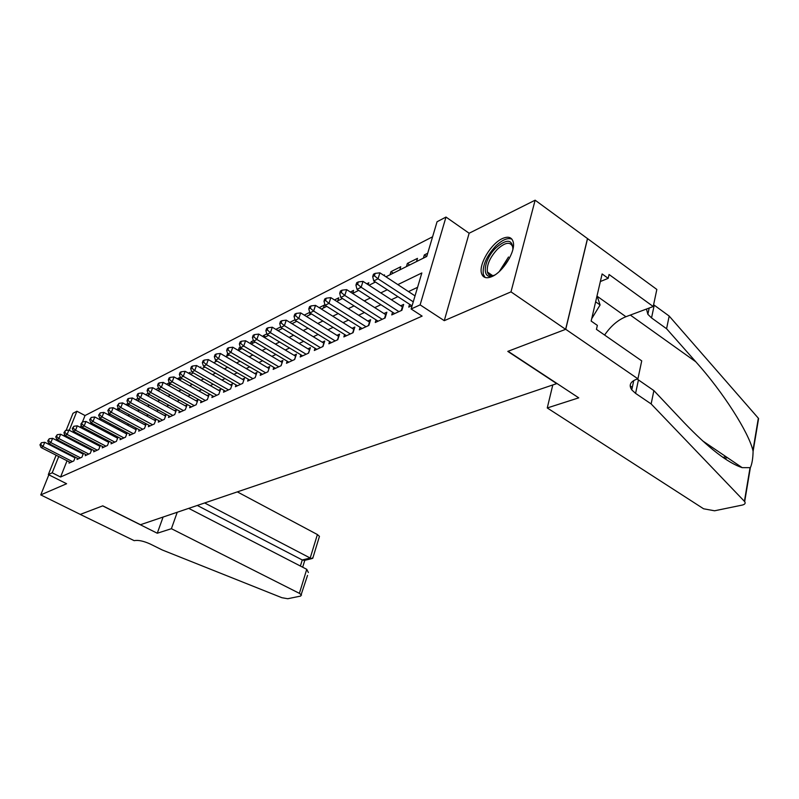 <?xml version="1.0" encoding="UTF-8"?>
<svg xmlns="http://www.w3.org/2000/svg" width="799" height="799" viewBox="0 0 799 799"><rect width="100%" height="100%" fill="white"/><g stroke="black" fill="none" stroke-linecap="round" stroke-linejoin="round"><path stroke-width="1.2" d="M502.271 238.621C491.035 243.605 478.641 264.279 481.497 273.268C482.886 277.772 486.371 278.871 491.964 276.564C502.961 272.099 515.784 251.375 513.238 242.127C511.869 237.153 508.214 235.985 502.271 238.621M385.957 276.804L426.746 256.459L437.063 221.752L445.992 217.058L420.124 304.878L411.135 308.983L421.842 272.958L397.842 284.614M637.922 378.826L565.732 329.298L508.074 351.28L578.746 397.842L547.255 407.959L703.599 508.783L714.536 510.791L742.201 505.088C744.938 504.419 745.767 503.25 744.678 501.602L651.145 403.934L635.585 393.378L631.769 389.892C628.643 385.188 630.301 381.622 636.733 379.205L637.922 378.826L641.727 360.868L596.444 329.368L597.362 325.393L591.16 321.068L602.116 273.947L608.179 278.332L609.058 274.496L653.222 306.526L656.838 289.448L535.14 200.189L469.133 233.238L445.992 217.058M66.097 430.441L72.999 413.293L76.914 411.225L69.273 430.271M432.599 236.784L85.034 415.54L76.914 411.225M587.465 238.621L565.622 329.338L510.99 291.865L535.14 200.189M48.839 474.816L40.759 494.901L66.607 483.735L48.34 474.566L56.13 455.21M565.622 329.338L507.784 351.39L556.723 383.62L140.474 524.713L102.771 505.837L80.3 514.406L40.759 494.901M409.607 304.289L408.758 307.116L412.154 305.558M392.569 312.219L391.75 314.926L401.887 310.272L403.655 304.409L400.679 305.787M376.079 319.89L375.27 322.486L385.098 317.982L386.866 312.199L383.979 313.528M360.099 327.31L359.32 329.817L368.828 325.453L370.606 319.74L367.81 321.038M344.619 334.511L343.85 336.918L353.068 332.684L354.846 327.051L352.139 328.309M329.607 341.483L328.858 343.81L337.797 339.705L339.575 334.142L336.948 335.35M315.036 348.244L314.307 350.491L322.986 346.506L324.764 341.013L322.217 342.192M300.903 354.816L300.184 356.973L308.604 353.108L310.392 347.685L307.915 348.823M287.171 361.178L286.471 363.265L294.651 359.51L296.439 354.157L294.032 355.265M273.837 367.37L273.158 369.388L281.098 365.732L282.886 360.449L280.549 361.528M260.883 373.383L260.214 375.33L267.935 371.785L269.712 366.551L267.445 367.61M248.279 379.225L247.63 381.103L255.141 377.657L256.918 372.494L254.711 373.513M236.035 384.898L235.395 386.726L242.696 383.37L244.474 378.267L242.327 379.265M224.11 390.431L223.49 392.189L230.591 388.933L232.359 383.89L230.282 384.858M212.504 395.805L211.895 397.512L218.816 394.336L220.584 389.353L218.556 390.292M201.208 401.038L200.619 402.696L207.35 399.6L209.108 394.676L207.141 395.595M190.212 406.132L189.623 407.74L196.184 404.733L197.942 399.86L196.015 400.748M179.485 411.095L178.916 412.664L185.308 409.727L187.066 404.903L185.188 405.782M169.038 415.939L168.479 417.448L174.711 414.591L176.459 409.827L174.631 410.676M158.851 420.654L158.302 422.122L164.374 419.335L166.122 414.621L164.344 415.45M148.914 425.248L148.384 426.686L154.307 423.959L156.045 419.305L154.307 420.104M139.226 429.742L138.696 431.13L144.479 428.474L146.217 423.86L144.519 424.649M129.768 434.117L129.248 435.465L134.891 432.878L136.609 428.334M120.529 438.391L120.03 439.7L125.533 437.173L127.221 432.758M111.51 442.556L111.021 443.835L116.404 441.368L118.052 437.073M102.711 446.631L102.222 447.879L107.475 445.462L109.093 441.288M94.102 450.606L93.633 451.825L98.766 449.467L100.344 445.393M85.703 454.501L85.233 455.68L90.247 453.373L91.805 449.408M77.483 458.296L77.024 459.445L81.927 457.198L83.446 453.333M119.261 409.827L117.373 408.808L118.272 408.359M128.13 405.403L126.232 404.374L127.96 403.505M137.897 398.521L135.56 399.7M148.095 393.408L145.588 394.666M158.552 388.164L155.885 389.503M169.298 382.781L166.462 384.209M179.046 379.745L179.885 377.478L177.308 378.766M189.673 373.872L190.262 372.274L188.454 373.173M200.579 367.82L200.899 366.941L199.91 367.44M241.278 348.963L239.201 347.735L240.329 347.175M253.233 343.001L251.136 341.752L253.393 340.624M265.508 336.878L263.39 335.61L266.836 333.882M278.132 330.586L275.995 329.288L280.699 326.931M294.991 319.77L289.827 322.357M309.732 312.379L304.259 315.116M323.425 307.995L324.404 305.018L319.151 307.655M337.797 300.824L338.766 297.817L334.511 299.955M358.651 290.397L352.609 293.443L353.567 290.397L350.362 292.005M368.189 284.734L368.818 282.756L366.741 283.795M384.279 275.705L384.539 274.876L383.67 275.305M393.248 273.168L390.961 271.65L400.748 266.746L399.79 269.902M409.697 264.968L407.38 263.42L417.487 258.357L416.529 261.553M85.034 415.54L82.507 421.892M81.238 425.088L80.319 427.395M91.066 423.889L91.426 422.971M99.456 419.465L99.935 418.217M108.125 414.691L108.724 413.153M116.994 409.797L117.373 408.808M158.931 390.042L159.341 388.963M168.809 385.118L169.498 383.26M204.264 367.43L204.504 366.781M215.291 361.927L215.84 360.409M226.606 356.284L227.585 353.558M238.252 350.411L239.201 347.735M250.477 343.65L251.136 341.752M263.031 336.659L263.39 335.61M295.92 321.707L296.179 320.938M309.483 314.946L310.102 313.068M374.072 282.736L374.481 281.418M389.992 274.786L390.961 271.65M406.421 266.596L407.38 263.42M423.37 258.147L424.329 254.921L427.705 253.233M67.036 460.783L60.574 477.013L422.122 316.114L411.135 308.983M417.577 287.31L408.509 291.605M397.872 296.649L391.35 299.745M380.893 304.699L374.741 307.615M364.454 312.499L358.661 315.245M348.524 320.039L343.071 322.626M333.103 327.35L327.96 329.787M318.152 334.441L313.308 336.739M303.64 341.323L299.086 343.48M289.568 347.994L285.283 350.022M275.905 354.466L271.88 356.374M262.641 360.758L258.856 362.546M249.747 366.871L246.202 368.549M237.223 372.803L233.887 374.381M225.038 378.586L221.922 380.054M213.183 384.199L210.267 385.587M201.648 389.662L198.921 390.961M190.422 394.986L187.875 396.194M179.485 400.169L177.118 401.298M168.839 405.223L166.631 406.262M158.462 410.137L156.414 411.115M148.344 414.941L146.447 415.84M138.477 419.615L136.719 420.444M128.859 424.179L127.241 424.938M119.47 428.624L117.982 429.333M110.302 432.968L108.944 433.617M101.353 437.213L100.115 437.802M92.614 441.358L91.495 441.887M84.085 445.403L83.066 445.882M75.745 449.348L74.826 449.787M69.623 454.261L69.363 454.921M69.443 462.012L69.004 463.13L73.798 460.933L75.286 457.168M74.886 456.958L74.067 457.338M83.096 453.153L82.177 453.572M91.495 449.258L90.477 449.727M100.095 445.263L98.956 445.792M108.894 441.178L107.645 441.757M117.902 436.993L116.534 437.632M127.141 432.718L125.643 433.408M136.589 428.324L134.961 429.083M469.133 233.238L444.274 320.669L510.99 291.865M444.274 320.669L420.124 304.878M60.574 477.013L52.205 472.798L48.34 474.566M73.658 432.569L74.766 432.019M82.127 428.344L83.346 427.735M90.806 424.019L92.135 423.35M99.685 419.585L101.143 418.856M108.784 415.051L110.372 414.262M118.112 410.396L119.83 409.537M127.67 405.632L129.538 404.703M137.468 400.748L139.485 399.74M147.525 395.725L149.693 394.646M157.832 390.581L160.17 389.423M168.419 385.308L170.926 384.059M179.296 379.885L181.972 378.546M190.452 374.312L193.328 372.883M201.927 368.589L204.993 367.061M213.713 362.716L216.988 361.078M225.837 356.664L229.333 354.926M238.312 350.441L242.037 348.584M251.146 344.049L255.111 342.062M264.359 337.458L268.574 335.35M277.962 330.666L282.456 328.429M291.985 323.675L296.759 321.298M306.436 316.464L311.51 313.937M321.348 309.033L326.731 306.347M336.729 301.363L342.441 298.506M369.008 285.263L375.45 282.047M58.487 449.348L58.756 448.678M61.153 442.726L61.453 441.967M63.89 435.924L64.559 434.266M61.353 450.007L61.084 450.676M58.727 456.539L52.205 472.798M387.265 289.747L380.783 292.893M370.386 297.947L364.274 300.913M354.047 305.877L348.284 308.674M338.217 313.568L332.793 316.194M322.886 321.008L317.782 323.485M308.024 328.229L303.221 330.556M293.623 335.22L289.098 337.418M279.64 342.012L275.385 344.079M266.067 348.604L262.072 350.541M252.893 354.996L249.138 356.823M240.09 361.218L236.564 362.926M227.645 367.26L224.349 368.858M215.55 373.133L212.454 374.631M203.785 378.846L200.889 380.254M192.339 384.399L189.633 385.717M181.193 389.812L178.666 391.041M170.347 395.086L167.99 396.224M159.78 400.219L157.583 401.278M149.473 405.213L147.445 406.202M139.435 410.087L137.558 411.006M129.648 414.841L127.91 415.69M120.11 419.475L118.502 420.254M110.791 423.999L109.313 424.718M101.703 428.414L100.354 429.073M92.824 432.728L91.595 433.318M84.165 436.933L83.046 437.472M75.695 441.038L74.697 441.527M67.436 445.063L66.527 445.492M426.666 256.499L424.329 254.921M75.016 457.827L44.744 442.286L43.006 446.541L72.389 461.572M40.719 444.424L41.418 442.716L39.95 444.813L40.719 444.424L43.006 446.541L41.069 447.52L70.392 462.491M44.744 442.286L41.418 442.716M39.95 444.813L41.069 447.52M494.871 274.956C481.278 282.197 482.546 260.484 496.139 247.66C506.806 238.631 512.399 239.171 512.908 249.278M512.988 248.229L512.828 247.131C510.521 241.388 505.377 242.087 497.407 249.218C489.897 257.448 486.561 265.048 487.39 272.02C488.269 275.086 490.446 276.204 493.912 275.395M511.929 239.181C507.675 237.503 502.271 239.8 495.73 246.052C486.421 256.279 482.286 265.707 483.335 274.347L485.083 277.473M591.709 318.681L600.099 304.968L597.033 295.8M595.635 301.812L600.099 304.968M177.238 512.259L171.405 528.698L299.395 593.347L306.746 569.317L188.724 508.364M307.525 575.42L300.694 596.064L287.75 598.731L281.887 597.712L162.187 549.942L150.292 544.049C143.59 541.013 138.217 539.884 134.172 540.653L80.26 514.416L102.652 505.887L157.273 533.233L171.405 528.698M163.086 517.053L157.273 533.233M204.654 502.961L310.202 558.032L317.393 534.541L319.45 536.359L319.191 537.208M237.333 491.884L317.393 534.541M301.523 595.065L299.395 593.347M197.293 505.457L302.262 559.969L310.202 558.032L312.019 558.571L313.108 557.123M304.659 560.359L302.262 559.969L300.394 566.032M308.394 572.553L306.746 569.317M651.145 403.934L653.882 390.591L684.114 422.611C708.323 447.849 727.669 462.861 742.171 467.655L750.361 467.665C752.019 463.989 752.928 458.546 753.097 451.345L752.928 450.506C748.723 432.499 723.245 392.259 695.829 361.807L666.576 328.729L651.535 317.912L647.859 314.297L646.471 309.043M666.576 328.729L669.182 316.064L653.602 304.729M637.183 379.066L653.882 390.591M752.928 450.506L758.341 418.207L669.182 316.064M565.732 329.298L587.565 238.571M547.255 407.959L552.788 384.958M604.603 335.041C610.806 326.062 617.907 319.95 625.927 316.714L653.222 306.526M758.341 418.207L757.752 421.722M600.349 281.538L608.179 278.332M83.156 454.082L52.604 438.311L50.856 442.616L80.489 457.857M48.549 440.469L49.248 438.741L47.76 440.868L48.549 440.469L50.856 442.616L48.879 443.605L78.452 458.796M52.604 438.311L49.248 438.741M47.76 440.868L48.879 443.605M91.476 450.246L60.654 434.237L58.896 438.591L88.779 454.052M56.559 436.424L57.258 434.676L55.75 436.823L56.559 436.424L58.896 438.591L56.869 439.6L86.692 455.011M60.654 434.237L57.258 434.676M55.75 436.823L56.869 439.6M99.985 446.321L68.884 430.072L67.126 434.466L97.258 450.157M64.749 432.279L65.458 430.521L63.93 432.698L64.749 432.279L67.126 434.466L65.049 435.505L95.121 451.135M68.884 430.072L65.458 430.521M63.93 432.698L65.049 435.505M108.694 442.316L77.313 425.817L75.545 430.252L105.937 446.172M73.138 428.034L73.858 426.267L72.3 428.464L73.138 428.034L75.545 430.252L73.418 431.31L103.75 447.18M77.313 425.817L73.858 426.267M72.3 428.464L73.418 431.31M117.613 438.202L85.952 421.453L84.165 425.937L114.826 442.087M81.728 423.7L82.447 421.902L80.869 424.129L81.728 423.7L84.165 425.937L81.997 427.026L112.579 443.115M85.952 421.453L82.447 421.902M80.869 424.129L81.997 427.026M126.741 433.997L94.791 416.978L93.004 421.512L123.925 437.912M90.527 419.245L91.246 417.438L89.638 419.695L90.527 419.245L93.004 421.512L90.776 422.631L121.628 438.971M94.791 416.978L91.246 417.438M89.638 419.695L90.776 422.631M136.1 429.692L103.84 412.404L102.052 416.978L133.233 433.637M99.545 414.691L100.265 412.863L98.637 415.15L99.545 414.691L102.052 416.978L99.765 418.127L130.886 434.716M103.84 412.404L100.265 412.863M98.637 415.15L99.765 418.127M145.678 425.278L113.128 407.71L111.321 412.334L142.781 429.253M108.784 410.027L109.503 408.169L107.845 410.496L108.784 410.027L111.321 412.334L108.984 413.512L140.374 430.361M113.128 407.71L109.503 408.169M107.845 410.496L108.984 413.512M155.505 420.753L122.637 402.896L120.829 407.58L152.569 424.758M118.252 405.233L118.981 403.365L117.293 405.722L118.252 405.233L120.829 407.58L118.432 408.778L150.102 425.887M122.637 402.896L118.981 403.365M117.293 405.722L118.432 408.778M165.573 416.119L132.394 397.962L130.577 402.696L162.597 420.154M127.96 400.329L128.689 398.441L127.71 398.931L126.981 400.828L127.96 400.329L130.577 402.696L128.12 403.934L160.07 421.313M132.394 397.962L128.689 398.441M126.981 400.828L128.12 403.934M175.89 411.375L142.402 392.908L140.574 397.692L172.884 415.43M137.927 395.295L138.656 393.378L137.648 393.897L136.919 395.805L137.927 395.295L140.574 397.692L138.057 398.951L170.287 416.619M142.402 392.908L138.656 393.378M136.919 395.805L138.057 398.951M186.487 406.501L152.669 387.715L150.841 392.549L183.43 410.586M148.145 390.132L148.884 388.194L147.845 388.714L147.106 390.651L148.145 390.132L150.841 392.549L148.244 393.847L180.774 411.805M152.669 387.715L148.884 388.194M147.106 390.651L148.244 393.847M197.353 401.498L163.206 382.391L161.368 387.275L194.257 405.612M158.631 384.828L159.371 382.871L158.312 383.41L157.573 385.358L158.631 384.828L161.368 387.275L158.711 388.614L191.53 406.871M163.206 382.391L159.371 382.871M157.573 385.358L158.711 388.614M208.509 396.364L174.032 376.918L172.185 381.862L205.373 400.509M169.408 379.375L170.147 377.398L169.058 377.957L168.319 379.934L169.408 379.375L172.185 381.862L169.458 383.23L202.566 401.797M174.032 376.918L170.147 377.398M168.319 379.934L169.458 383.23M219.965 391.101L185.148 371.295L183.301 376.299L216.789 395.265M180.474 373.782L181.213 371.785L180.095 372.354L179.356 374.351L180.474 373.782L183.301 376.299L180.494 377.707L213.902 396.594M185.148 371.295L181.213 371.785M179.356 374.351L180.494 377.707M231.73 385.687L196.564 365.523L194.716 370.586L228.504 389.882M191.85 368.039L192.589 366.012L191.44 366.601L190.691 368.619L191.85 368.039L194.716 370.586L191.83 372.034L225.548 391.25M196.564 365.523L192.589 366.012M190.691 368.619L191.83 372.034M243.825 380.124L208.309 359.58L206.452 364.714L240.549 384.359M203.535 362.127L204.284 360.079L203.096 360.679L202.347 362.726L203.535 362.127L206.452 364.714L203.485 366.192L237.513 385.757M208.309 359.58L204.284 360.079M202.347 362.726L203.485 366.192M256.249 374.411L220.384 353.478L218.517 358.671L252.933 378.666M215.55 356.054L216.299 353.977L215.081 354.596L214.342 356.674L215.55 356.054L218.517 358.671L215.47 360.189L249.807 380.104M220.384 353.478L216.299 353.977M214.342 356.674L215.47 360.189M267.905 371.795L269.023 368.529L232.799 347.205L230.931 352.449L265.668 372.823M227.925 349.802L228.674 347.705L227.415 348.344L226.666 350.441L227.925 349.802L230.931 352.449L227.795 354.027L262.452 374.302M232.799 347.205L228.674 347.705M226.666 350.441L227.795 354.027M281.018 365.772L282.137 362.466L245.583 340.744L243.715 346.057L278.771 366.811M240.649 343.37L241.398 341.243L240.109 341.902L239.36 344.019L240.649 343.37L243.715 346.057L240.479 347.675L275.455 368.329M245.583 340.744L241.398 341.243M239.36 344.019L240.479 347.675M294.521 359.57L295.63 356.234L258.746 334.082L256.869 339.465L292.254 360.619M253.752 336.749L254.501 334.601L253.173 335.27L252.424 337.418L253.752 336.749L256.869 339.465L253.543 341.133L288.848 362.177M258.746 334.082L254.501 334.601M252.424 337.418L253.543 341.133M308.414 353.188L309.533 349.802L272.299 327.23L270.422 332.684L306.137 354.237M267.246 329.927L268.005 327.75L266.636 328.439L265.877 330.616L267.246 329.927L270.422 332.684L266.996 334.401L302.621 355.855M272.299 327.23L268.005 327.75M265.877 330.616L266.996 334.401M322.736 346.616L323.845 343.19L286.262 320.169L284.384 325.692L320.439 347.675M281.158 322.896L281.907 320.689L280.499 321.408L279.74 323.615L281.158 322.896L284.384 325.692L280.849 327.46L316.823 349.333M286.262 320.169L281.907 320.689M279.74 323.615L280.849 327.46M337.488 339.845L338.596 336.369L300.664 312.888L298.786 318.481L335.171 340.903M295.49 315.655L296.249 313.418L294.791 314.157L294.042 316.384L295.49 315.655L298.786 318.481L295.141 320.299L331.445 342.621M300.664 312.888L296.249 313.418M294.042 316.384L295.141 320.299M352.689 332.863L353.797 329.348L315.515 305.378L313.637 311.041L350.362 333.932M310.282 308.174L311.041 305.907L309.543 306.676L308.784 308.933L310.282 308.174L313.637 311.041L309.882 312.928L346.526 335.69M315.515 305.378L311.041 305.907M308.784 308.933L309.882 312.928M368.379 325.662L369.488 322.097L330.836 297.637L328.958 303.37L366.042 326.731M325.543 300.464L326.302 298.167L324.754 298.956L323.994 301.243L325.543 300.464L328.958 303.37L325.083 305.308L362.077 328.549M330.836 297.637L326.302 298.167M323.994 301.243L325.083 305.308M384.569 318.222L385.667 314.616L346.656 289.637L344.788 295.45L382.212 319.3M341.303 292.494L342.062 290.167L340.464 290.986L339.705 293.303L341.303 292.494L344.788 295.45L340.783 297.448L378.117 321.188M346.656 289.637L342.062 290.167M339.705 293.303L340.783 297.448M401.278 310.551L402.376 306.886L363.006 281.368L361.138 287.26L398.911 311.64M357.582 284.264L358.342 281.907L356.684 282.746L355.935 285.103L357.582 284.264L361.138 287.26L356.993 289.338L394.686 313.578M363.006 281.368L358.342 281.907M355.935 285.103L356.993 289.338M415.031 295.89L379.895 272.829L378.027 278.801L413.263 301.822M374.411 275.765L375.16 273.378L373.453 274.237L372.704 276.624L374.411 275.765L378.027 278.801L373.752 280.938L411.795 305.717M379.895 272.829L375.16 273.378M372.704 276.624L373.752 280.938M499.335 271.47L508.514 256.998M509.432 258.277L502.132 268.664M651.535 317.912L654.221 305.198M638.421 379.984L635.585 393.378M744.418 501.303L750.011 467.884M632.309 387.365L630.181 385.917M695.829 361.807L630.321 315.066M597.193 296.269L625.927 316.714M722.905 457.408L725.941 456.668M492.643 275.635L487.39 272.02M319.45 536.359L312.739 558.341M304.079 560.499L312.019 558.571M302.671 567.21L304.799 560.329M742.171 467.655L702.601 440.848M633.767 380.504L631.769 389.892M647.859 314.297L649.197 308.024M744.678 501.602L750.361 467.665M753.097 451.345L758.591 418.526M724.403 458.446L727.47 457.697"/></g></svg>
